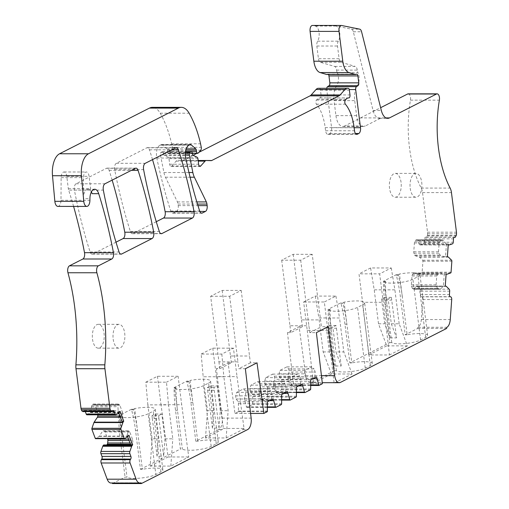 <?xml version="1.0" encoding="UTF-8"?>
<svg xmlns="http://www.w3.org/2000/svg" width="509" height="509" viewBox="0 0 509 509"><rect width="100%" height="100%" fill="white"/><g stroke="black" fill="none" stroke-linecap="round" stroke-linejoin="round"><path stroke-width="0.38" stroke-dasharray="2.54 1.91" d="M158.91 418.449L158.636 415.637L152.019 415.637L155.2 414.021L161.811 414.021L164.948 438.822L163.682 456.21L158.91 418.449L152.299 418.449L152.019 415.637M158.636 415.637L161.811 414.021M152.299 418.449L157.071 456.21L163.682 456.21M155.2 414.021L158.331 438.815L157.071 456.21M164.948 438.822L172.799 438.822L168.511 404.871L147.845 404.871L152.134 438.815L158.331 438.815M147.845 404.871L145.822 382.183L166.488 382.189L168.511 404.871M145.822 382.183L157.434 376.285L178.099 376.285L166.488 382.189M157.434 376.285L161.029 404.719L181.694 404.719L178.099 376.285M152.134 438.815L150.149 466.072L170.82 466.079L188.737 456.967L181.694 404.719M170.82 466.079L172.799 438.822M150.149 466.072L168.072 456.967L161.029 404.719M168.072 456.967L188.737 456.967M408.199 93.847A4.772 2.38 90 0 1 410.451 100.146A84.252 42.024 90 0 0 410.89 156.721A84.252 42.024 90 0 0 421.204 188.069A9.537 4.759 90 0 1 422.527 192.618L427.528 232.199A4.008 1.998 90 0 1 427.566 233.765L427.452 235.368A0.954 0.477 90 0 0 427.382 235.355A0.954 0.477 90 0 0 426.93 236.017A1.909 0.954 90 0 1 426.02 237.34A1.909 0.954 90 0 1 425.887 237.321L425.632 237.245A1.909 0.954 90 0 0 425.492 237.226A1.909 0.954 90 0 0 424.551 238.861L424.309 242.233A1.909 0.954 90 0 1 423.526 243.836L420.409 244.905A1.909 0.954 90 0 1 420.249 244.937A1.909 0.954 90 0 1 420.116 244.918L419.709 244.797A1.909 0.954 90 0 1 419.085 244.053L417.895 240.859A1.909 0.954 90 0 0 417.272 240.108L416.464 239.873A1.909 0.954 90 0 0 416.324 239.854A1.909 0.954 90 0 0 415.758 240.235L414.771 241.711A1.909 0.954 90 0 0 414.396 242.965L413.76 251.783A1.909 0.954 90 0 0 413.938 253.196L414.619 255.041A1.909 0.954 90 0 0 415.249 255.785L419.238 256.95A1.909 0.954 90 0 1 419.524 257.128L422.667 260.239A0.954 0.477 90 0 1 422.928 261.232L422.133 272.175A0.954 0.477 90 0 1 421.738 272.977L418.283 274.166A1.909 0.954 90 0 1 418.124 274.192A1.909 0.954 90 0 1 417.984 274.173L413.995 273.009A1.909 0.954 90 0 0 413.855 272.989A1.909 0.954 90 0 0 413.289 273.371L412.373 274.745A1.909 0.954 90 0 0 411.997 275.999L411.355 284.817A1.909 0.954 90 0 0 411.533 286.23L412.271 288.209A1.909 0.954 90 0 0 412.894 288.953L413.702 289.188A1.909 0.954 90 0 0 413.842 289.207A1.909 0.954 90 0 0 414.409 288.832L416.006 286.446A1.909 0.954 90 0 1 416.572 286.071A1.909 0.954 90 0 1 416.712 286.09L417.113 286.211A1.909 0.954 90 0 1 417.399 286.382L420.23 289.188A1.909 0.954 90 0 1 420.752 291.173L420.504 294.546A1.909 0.954 90 0 0 421.312 296.709L421.783 296.849A2.386 1.19 90 0 1 422.788 299.546L421.331 319.55A9.537 4.759 90 0 1 418.042 327.287A0.954 0.477 90 0 0 417.717 328.432L405.196 334.795L400.309 296.111A95.374 47.579 90 0 0 396.314 275.21A4.772 2.38 90 0 0 396.174 274.739L383.487 281.184A4.772 2.38 90 0 0 383.474 281.738A95.374 47.579 90 0 0 384.925 303.93L389.811 342.614L349.848 362.917L344.962 324.233A95.374 47.579 90 0 0 340.973 303.332A4.772 2.38 90 0 0 340.833 302.861L328.14 309.307A4.772 2.38 90 0 0 328.127 309.86A95.374 47.579 90 0 0 329.577 332.053L334.464 370.737L311.508 382.399A9.537 4.759 90 0 1 310.337 382.692A9.537 4.759 90 0 1 305.75 375.661L299.107 326.714L287.458 332.638L293.438 383.71L289.965 385.478A1.909 0.954 90 0 0 289.844 384.931L287.642 376.819L289.067 372.034L288.673 368.917L286.936 366.843L280.02 370.361L278.983 373.835L279.377 376.959L281.763 379.803L281.757 388.965A0.954 0.477 90 0 1 281.401 389.83L276.05 392.547A0.954 0.477 90 0 1 275.935 392.579A0.954 0.477 90 0 1 275.528 392.134L273.346 384.085L274.771 379.3L274.376 376.183L272.639 374.109L265.723 377.627L264.686 381.101L265.081 384.225L267.467 387.069L267.46 396.231A0.954 0.477 90 0 1 267.098 397.096L261.289 400.049A0.954 0.477 90 0 1 261.174 400.074A0.954 0.477 90 0 1 260.773 399.629L258.591 391.58L260.01 386.802L259.615 383.678L257.878 381.61L250.962 385.128L249.932 388.602L250.326 391.72L252.706 394.57L252.699 403.732A0.954 0.477 90 0 1 252.343 404.591L246.992 407.315A0.954 0.477 90 0 1 246.878 407.34A0.954 0.477 90 0 1 246.477 406.895L244.295 398.846L245.713 394.068L245.319 390.944L243.582 388.876L236.666 392.388L235.635 395.868L236.03 398.986L238.409 401.836L238.403 411.068A1.909 0.954 90 0 0 238.428 411.666L234.948 413.429L228.083 362.809L216.433 368.726L222.217 418.105A9.537 4.759 90 0 1 218.755 429.532L195.793 441.201L197.727 441.201A15.741 3.353 172.8 0 1 210.236 439.948A15.741 3.353 172.8 0 1 218.24 441.844A15.741 3.353 172.8 0 1 216.268 443.823L211.184 446.406A15.741 3.353 172.8 0 1 189.959 450.268A15.741 3.353 172.8 0 1 189.927 450.268A15.741 3.353 172.8 0 1 189.895 450.268A15.741 3.353 172.8 0 1 182.343 449.021L180.409 449.014L175.522 410.337A95.374 47.579 90 0 1 174.072 388.144A4.772 2.38 90 0 1 174.084 387.591L186.771 381.146A4.772 2.38 -90 0 1 186.918 381.616A95.374 47.579 -90 0 1 190.907 402.517L192.841 402.517L190.054 380.458L188.705 381.146L186.771 381.146M244.027 428.438A9.537 4.759 90 0 1 242.723 429.539L226.161 437.956L205.496 437.95L222.058 429.532A9.537 4.759 90 0 0 223.362 428.438L216.37 376.596L237.035 376.596L244.027 428.438L223.362 428.438M112.464 483.544L125.068 477.143L127.002 477.143A15.741 3.353 172.8 0 0 134.554 478.396A15.741 3.353 172.8 0 0 134.586 478.396A15.741 3.353 172.8 0 0 134.618 478.396A15.741 3.353 172.8 0 0 155.843 474.528L148.17 413.785A15.741 3.353 172.8 0 1 132.385 417.386A15.741 3.353 172.8 0 1 119.322 416.4L120.671 415.713L118.737 415.713L131.43 409.268A4.772 2.38 90 0 1 131.57 409.739A95.374 47.579 90 0 1 135.559 430.639L140.452 469.323L142.38 469.323A15.741 3.353 172.8 0 1 154.895 468.076A15.741 3.353 172.8 0 1 162.899 469.966A15.741 3.353 172.8 0 1 160.927 471.945L155.843 474.528M140.452 469.323L180.409 449.014M216.268 443.823L208.595 383.08L203.511 385.663A15.741 3.353 172.8 0 1 187.726 389.264A15.741 3.353 172.8 0 1 174.67 388.278L182.343 449.021M175.522 410.337L177.456 410.337A95.374 47.579 -90 0 1 176.006 388.144A4.772 2.38 -90 0 1 176.019 387.591L174.67 388.278M208.595 383.08A15.741 3.353 -7.2 0 0 210.567 381.101A15.741 3.353 -7.2 0 0 190.054 380.458M176.019 387.591L174.084 387.591M188.705 381.146A4.772 2.38 -90 0 1 188.852 381.616A95.374 47.579 -90 0 1 192.841 402.517L197.727 441.201M195.793 441.201L190.907 402.517M118.737 415.713A4.772 2.38 90 0 0 118.724 416.267A95.374 47.579 90 0 0 120.181 438.459L125.068 477.143M112.292 483.022A0.954 0.477 90 0 0 111.999 482.825A0.954 0.477 90 0 0 111.91 482.844L140.84 482.85M110.987 483.022A9.537 4.759 90 0 0 111.91 482.844M104.001 444.993L105.967 445.566A1.909 0.954 90 0 0 106.107 445.585A1.909 0.954 90 0 0 106.674 445.21L106.833 444.974M124.692 438.631L95.762 438.624L99.077 436.372A1.909 0.954 90 0 0 99.344 436.092L102.576 431.257A1.909 0.954 90 0 1 103.149 430.875A1.909 0.954 90 0 1 103.282 430.894L104.415 431.225A1.909 0.954 90 0 1 105.045 431.976L107.539 438.675M97.849 414.81L97.925 413.772A1.909 0.954 90 0 0 97.747 412.36L122.491 412.366L119.838 405.221L118.527 404.121L117.859 405.457L118.19 411.297L120.048 411.297M86.963 414.803A1.909 0.954 90 0 0 87.268 414.701L90.265 412.672A1.909 0.954 90 0 0 90.526 412.392L90.85 411.908A1.909 0.954 90 0 0 91.226 410.648L91.512 406.71A1.909 0.954 90 0 1 91.887 405.457L92.543 404.477A1.909 0.954 90 0 1 93.109 404.095A1.909 0.954 90 0 1 93.249 404.114L94.464 404.47A1.909 0.954 90 0 1 95.088 405.215L97.747 412.36M83.082 411.609A1.909 0.954 90 0 0 83.648 411.227L83.858 410.916A1.909 0.954 90 0 1 84.424 410.54A1.909 0.954 90 0 1 85.188 411.31L85.296 411.609M82.375 411.005A0.954 0.477 90 0 0 82.095 410.814A0.954 0.477 90 0 0 81.809 411.005M73.589 206.399A333.815 166.519 90 0 0 69.778 193.681A333.815 166.519 90 0 0 68.639 190.124L90.958 190.124A4.772 2.38 90 0 1 90.647 188.699L89.081 176.299A5.72 2.857 90 0 0 86.314 171.985A5.72 2.857 90 0 0 83.457 177.628L83.317 198.65L89.928 198.65M57.892 206.399A6.197 3.092 90 0 0 60.985 200.285L61.137 177.622A5.72 2.857 90 0 1 63.994 171.978A5.72 2.857 90 0 1 66.762 176.299L68.327 188.699A4.772 2.38 90 0 0 68.639 190.124M193.102 155.277L182.839 160.494A4.772 2.38 90 0 1 182.247 160.64A4.772 2.38 90 0 1 182.216 160.64L177.329 160.507A4.772 2.38 90 0 0 177.297 160.507A4.772 2.38 90 0 0 176.139 161.111L171.762 166.023A2.863 1.425 90 0 1 171.062 166.386A2.863 1.425 90 0 1 169.682 164.229L168.982 158.681A1.909 0.954 90 0 0 168.282 157.294L164.305 155.36A2.386 1.19 90 0 1 163.434 153.629L163.376 153.164A1.909 0.954 90 0 0 162.454 151.727A1.909 0.954 90 0 0 162.218 151.784L161.073 152.369A1.909 0.954 90 0 0 160.418 154.927L163.923 172.532A14.309 7.139 90 0 0 165.438 177.215L177.425 201.914A4.772 2.38 90 0 1 178.029 204.064L178.226 205.636A4.772 2.38 90 0 1 176.502 211.432L173.321 213.048A4.772 2.38 90 0 1 172.736 213.195A4.772 2.38 90 0 1 170.744 211.019A333.815 166.519 90 0 1 156.81 158.044A9.537 4.759 90 0 1 160.03 145.122L160.882 144.69A4.772 2.38 90 0 1 161.468 144.543A4.772 2.38 90 0 1 162.428 144.95L166.857 148.863A1.909 0.954 90 0 1 167.397 150.136L167.569 151.523A2.386 1.19 90 0 0 168.721 153.324A2.386 1.19 90 0 0 169.306 153.018L171.813 150.206A2.386 1.19 90 0 0 172.347 147.324L171.628 143.792A90.608 45.199 90 0 0 160.201 113.195A23.847 11.892 90 0 0 152.401 107.348M196.938 153.33L198.815 152.376M318.424 88.292L348.239 88.318M326.759 88.292A2.386 1.19 90 0 0 326.753 89.527L331.575 127.708A4.772 2.38 90 0 1 329.851 133.504L328.47 134.211A4.772 2.38 90 0 1 327.885 134.357A4.772 2.38 90 0 1 325.582 130.756L325.181 127.619A38.15 19.03 90 0 0 316.445 104.18A2.386 1.19 90 0 1 316.452 100.076L317.171 99.223A9.537 4.759 90 0 1 319.595 97.893A9.537 4.759 90 0 1 319.843 97.906A2.386 1.19 90 0 0 319.9 97.913A2.386 1.19 90 0 0 321.058 94.941L320.447 90.112A2.386 1.19 90 0 0 319.308 88.312M328.439 74.479A2.386 1.19 90 0 0 327.809 74.11A2.386 1.19 90 0 0 327.516 74.187L356.446 74.193M326.956 74.46A2.386 1.19 90 0 0 327.077 74.409L327.516 74.187M341.558 25.482L312.628 25.475L315.338 26.023A8.583 4.282 90 0 1 318.997 32.073A8.583 4.282 90 0 1 317.629 41.178A4.772 2.38 90 0 0 316.84 46.02L318.443 58.726A4.772 2.38 90 0 0 320.403 62.27L334.585 66.412A4.772 2.38 90 0 1 336.57 70.108A4.772 2.38 90 0 0 337.219 72.475L357.884 72.482A8.583 4.282 90 0 1 357.413 85.48A14.424 7.196 90 0 0 354.709 100.629L356.605 115.658A14.309 7.139 90 0 0 363.521 126.448A14.309 7.139 90 0 0 365.277 126.009L381.203 117.916L385.962 117.916M356.605 115.658L335.94 115.651L334.044 100.629A14.424 7.196 90 0 1 336.748 85.48A8.583 4.282 90 0 0 337.219 72.475M335.94 115.651A14.309 7.139 90 0 0 342.856 126.442A14.309 7.139 90 0 0 344.612 126.003L365.277 126.009M317.629 41.178L338.294 41.178A8.583 4.282 90 0 0 339.662 32.073A8.583 4.282 90 0 0 336.004 26.029L351.42 29.153A4.772 2.38 90 0 1 353.31 31.755L373.078 110.485A14.309 7.139 90 0 0 379.447 118.355A14.309 7.139 90 0 0 381.203 117.916L360.537 117.916L344.612 126.003M360.537 117.916L380.643 107.698M401.06 182.375A11.923 5.949 90 0 0 395.296 173.384A11.923 5.949 90 0 0 389.531 188.235A11.923 5.949 90 0 0 395.296 197.231A11.923 5.949 90 0 0 401.06 182.375M92.517 339.159A11.923 5.949 90 0 0 98.282 348.156A11.923 5.949 90 0 0 104.046 333.306A11.923 5.949 90 0 0 98.282 324.309A11.923 5.949 90 0 0 92.517 339.159M152.515 159.616A333.815 166.519 90 0 0 149.468 149.805A4.772 2.38 90 0 0 147.47 147.623A4.772 2.38 90 0 0 146.885 147.769L175.821 147.775M156.269 221.708L132.976 233.548A4.772 2.38 90 0 1 132.391 233.695A4.772 2.38 90 0 1 130.393 231.519A333.815 166.519 90 0 1 114.678 169.637A4.772 2.38 90 0 1 116.313 163.306L146.885 147.769M112.152 180.129A333.815 166.519 90 0 0 109.111 170.311A4.772 2.38 90 0 0 107.113 168.129A4.772 2.38 90 0 0 106.527 168.275L135.458 168.282M116.001 242.176L92.702 254.01A4.772 2.38 90 0 1 92.116 254.156A4.772 2.38 90 0 1 90.125 251.987A333.815 166.519 90 0 1 74.403 190.105A4.772 2.38 90 0 1 76.038 183.768L106.527 168.275M330.074 309.307A4.772 2.38 90 0 0 330.061 309.86A95.374 47.579 90 0 0 331.512 332.053L328.725 309.994L330.074 309.307L328.14 309.307M328.725 309.994A15.741 3.353 -7.2 0 0 341.787 310.98A15.741 3.353 -7.2 0 0 357.566 307.379L362.65 304.796A15.741 3.353 -7.2 0 0 364.629 302.823A15.741 3.353 -7.2 0 0 344.109 302.174L342.761 302.861L340.833 302.861M349.848 362.917L351.783 362.917L346.896 324.233A95.374 47.579 90 0 0 342.907 303.332A4.772 2.38 90 0 0 342.761 302.861M344.962 324.233L346.896 324.233L344.109 302.174M334.464 370.737L336.398 370.737A15.741 3.353 -7.2 0 0 343.982 371.99A15.741 3.353 -7.2 0 0 365.246 368.122L370.323 365.538A15.741 3.353 -7.2 0 0 372.302 363.566A15.741 3.353 -7.2 0 0 364.323 361.67A15.741 3.353 -7.2 0 0 364.291 361.67A15.741 3.353 -7.2 0 0 364.266 361.67A15.741 3.353 -7.2 0 0 351.783 362.917M336.398 370.737L331.512 332.053L329.577 332.053M221.835 354.067L223.852 376.749L203.186 376.749L201.17 354.06L221.835 354.067L233.446 348.162L237.035 376.596M201.17 354.06L212.781 348.162L233.446 348.162M128.542 439.121L132.448 439.121L132.983 442.976L132.257 445.572L132.652 445.21L106.674 445.21M130.724 444.993L132.257 445.572L105.967 445.566M127.619 436.639L127.059 435.138L128.917 435.138M103.282 430.894L128.535 430.9L127.059 435.138M132.448 439.121L129.789 431.976L128.535 430.9L128.147 431.257L102.576 431.257M122.491 412.366L122.955 417.31L121.867 421.185M118.801 412.945L118.19 411.297M93.249 404.114L118.527 404.121L118.133 404.477L92.543 404.477M91.378 191.918A9.537 4.759 90 0 0 88.076 189.24A9.537 4.759 90 0 0 83.317 198.65M92.097 193.681A333.815 166.519 90 0 0 90.958 190.124M336.57 70.108L357.235 70.115A4.772 2.38 90 0 0 357.884 72.482M357.235 70.115A4.772 2.38 90 0 0 355.25 66.418L334.585 66.412M338.294 41.178A4.772 2.38 90 0 0 337.505 46.026L339.109 58.726A4.772 2.38 90 0 0 341.075 62.276L355.25 66.418M414.396 242.965L439.146 242.965L438.504 251.783L438.815 253.202L440.813 255.792L445.521 256.721L446.406 244.517L448.264 244.517M439.146 242.965L439.649 241.711L441.857 239.86M419.085 244.053L446.03 244.053L444.185 240.859L442.06 239.879L416.464 239.873M446.03 244.053L446.406 244.517M414.409 288.832L440.699 288.838L443.377 286.153L444.268 273.95L446.126 273.95M440.699 288.838L439.878 289.214L413.842 289.207M411.997 275.999L436.741 275.999L436.105 284.817L436.41 286.236L437.549 288.209L439.681 289.195L413.702 289.188M436.741 275.999L438.542 273.371L439.56 273.015L444.268 273.95M413.855 272.989L439.56 273.015L413.995 273.009M410.197 188.241A11.923 5.949 90 0 0 415.961 197.231A11.923 5.949 90 0 0 421.726 182.381A11.923 5.949 90 0 0 415.961 173.391A11.923 5.949 90 0 0 410.197 188.241M113.183 339.166A11.923 5.949 90 0 0 118.947 348.156A11.923 5.949 90 0 0 124.711 333.306A11.923 5.949 90 0 0 118.947 324.316A11.923 5.949 90 0 0 113.183 339.166M134.707 408.581L133.364 409.268A4.772 2.38 -90 0 1 133.504 409.739A95.374 47.579 -90 0 1 137.494 430.639L134.707 408.581A15.741 3.353 172.8 0 1 155.226 409.23A15.741 3.353 172.8 0 1 153.254 411.202L148.17 413.785M120.671 415.713A4.772 2.38 -90 0 0 120.658 416.267A95.374 47.579 -90 0 0 122.109 438.459L119.322 416.4M210.65 296.276L229.667 296.276L241.196 290.416L222.185 290.416L210.65 296.276L218.94 361.861L237.951 361.861L238.753 368.732L245.37 368.732M218.94 361.861L219.742 368.726L216.433 368.726M213.977 387.514L207.367 387.514L207.64 390.327L214.257 390.327L213.977 387.514L217.158 385.898L220.289 410.699L219.023 428.088L212.412 428.088L213.678 410.693L207.475 410.693L203.186 376.749M207.367 387.514L210.541 385.898L217.158 385.898M241.196 290.416L250.403 362.809L257.013 362.815M222.185 290.416L230.469 356.001L249.48 356.001M312.221 254.328L293.209 254.322L281.674 260.182L300.692 260.188L312.221 254.328L321.427 326.721L328.044 326.721M120.181 438.459L122.109 438.459L127.002 477.143M135.559 430.639L137.494 430.639L142.38 469.323M226.161 437.956L228.14 410.699L223.852 376.749M212.781 348.162L216.37 376.596M205.496 437.95L207.475 410.693M220.289 410.699L228.14 410.699M229.667 296.276L237.951 361.861M207.64 390.327L212.412 428.088M210.541 385.898L213.678 410.693M293.209 254.322L301.493 319.906L320.505 319.913M301.493 319.906L302.416 326.714L299.107 326.714M389.951 337.874L384.753 297.377L381.578 298.993L384.709 323.788L389.951 337.874L396.562 337.874L391.37 297.377L388.189 298.993L391.319 323.788L396.562 337.874M385.179 300.113L391.79 300.113M391.275 267.963L394.889 289.837L374.217 289.837L370.609 267.957L391.275 267.963L379.663 273.861L383.258 302.295L362.593 302.295L358.998 273.861L379.663 273.861M391.319 323.788L399.177 323.788L407.385 345.865L386.719 345.859L378.511 323.788L374.217 289.837M378.511 323.788L384.709 323.788M381.578 298.993L388.189 298.993M399.177 323.788L394.889 289.837M370.609 267.957L358.998 273.861M445.521 256.721L447.379 256.721M443.377 286.153L445.241 286.153M300.692 260.188L309.777 332.638L316.394 332.638M309.777 332.638L321.427 326.721M278.983 373.835L304.395 373.841L305.54 376.959L308.836 379.809L314.715 376.819L316.579 376.819M281.763 379.803L310.694 379.809M264.686 381.101L290.098 381.107L291.243 384.225L294.539 387.075L300.418 384.085L302.282 384.085M267.467 387.069L296.397 387.075M249.932 388.602L275.344 388.609L276.482 391.726L279.778 394.577L285.664 391.586L287.521 391.586M252.706 394.57L281.642 394.577M235.635 395.868L261.041 395.868L262.186 398.992L265.482 401.836L271.361 398.852L273.225 398.852M238.409 401.836L267.346 401.836M250.403 362.809L238.753 368.732M391.37 297.377L384.753 297.377M287.458 332.638L290.766 332.638L302.416 326.714M293.438 383.71L322.375 383.716M289.965 385.478L310.802 385.478M287.878 378.664L312.94 378.671M287.642 376.819L314.715 376.819L315.224 372.041L289.067 372.034M288.673 368.917L314.085 368.923L315.224 372.041M286.936 366.843L311.686 366.849L314.085 368.923M280.02 370.361L304.764 370.367L311.686 366.849M304.395 373.841L304.764 370.367M279.377 376.959L305.54 376.959M281.999 381.655L310.929 381.661M273.581 385.93L298.643 385.937M273.346 384.085L300.418 384.085L300.927 379.307L274.771 379.3M274.376 376.183L299.782 376.183L300.927 379.307M272.639 374.109L297.383 374.115L299.782 376.183M265.723 377.627L290.467 377.627L297.383 374.115M290.098 381.107L290.467 377.627M265.081 384.225L291.243 384.225M267.702 388.921L296.632 388.921M258.82 393.432L283.882 393.432M258.591 391.58L285.664 391.586L286.166 386.808L260.01 386.802M259.615 383.678L285.027 383.684L286.166 386.808M257.878 381.61L282.629 381.616L285.027 383.684M250.962 385.128L275.713 385.128L282.629 381.616M275.344 388.609L275.713 385.128M250.326 391.72L276.482 391.726M252.941 396.416L281.871 396.422M244.524 400.698L269.585 400.698M244.295 398.846L271.361 398.852L271.87 394.068L245.713 394.068M245.319 390.944L270.731 390.95L271.87 394.068M243.582 388.876L268.332 388.882L270.731 390.95M236.666 392.388L261.41 392.394L268.332 388.882M261.041 395.868L261.41 392.394M236.03 398.986L262.186 398.992M238.645 403.682L267.575 403.688M238.428 411.666L267.359 411.666M234.948 413.429L250.6 413.435M228.083 362.809L231.391 362.809L219.742 368.726M214.257 390.327L219.023 428.088M133.364 409.268L131.43 409.268M171.628 143.792L200.565 143.799M172.347 147.324L201.284 147.324M427.452 235.368L456.249 235.374M398.248 275.21A4.772 2.38 90 0 0 398.108 274.739L399.457 274.052L402.244 296.111A95.374 47.579 90 0 0 398.248 275.21L396.314 275.21M396.174 274.739L398.108 274.739M385.415 281.184A4.772 2.38 90 0 0 385.408 281.738A95.374 47.579 90 0 0 386.859 303.93L384.072 281.871L385.415 281.184L383.487 281.184M281.674 260.182L289.965 325.766L308.976 325.773M384.072 281.871A15.741 3.353 -7.2 0 0 397.128 282.858A15.741 3.353 -7.2 0 0 412.914 279.256L417.997 276.673A15.741 3.353 -7.2 0 0 419.97 274.701A15.741 3.353 -7.2 0 0 399.457 274.052M289.965 325.766L290.766 332.638M230.469 356.001L231.391 362.809M389.811 342.614L391.745 342.614A15.741 3.353 -7.2 0 0 399.33 343.861A15.741 3.353 -7.2 0 0 420.587 339.999L425.67 337.416A15.741 3.353 -7.2 0 0 427.643 335.437A15.741 3.353 -7.2 0 0 419.671 333.548A15.741 3.353 -7.2 0 0 419.639 333.548A15.741 3.353 -7.2 0 0 419.607 333.548A15.741 3.353 -7.2 0 0 407.13 334.795L402.244 296.111L400.309 296.111M386.719 345.859L368.796 354.97L389.461 354.97L383.258 302.295M368.796 354.97L362.593 302.295M407.385 345.865L389.461 354.97M417.717 328.432L446.654 328.432M391.745 342.614L386.859 303.93L384.925 303.93M405.196 334.795L407.13 334.795M303.657 301.983L324.322 301.983L327.911 330.417L307.245 330.417L303.657 301.983L315.268 296.085L335.934 296.085L324.322 301.983M307.245 330.417L313.404 382.685L322.254 382.685M334.069 382.685L327.911 330.417M313.404 382.685A9.537 4.759 90 0 0 313.646 382.692A9.537 4.759 90 0 0 314.81 382.399L331.378 373.988L352.043 373.988L335.482 382.405L340.438 382.405M334.311 382.698A9.537 4.759 90 0 0 335.482 382.405M335.934 296.085L339.541 317.966L318.876 317.96L315.268 296.085M352.043 373.988L343.829 351.91L339.541 317.966M331.378 373.988L323.164 351.91L318.876 317.96M323.164 351.91L329.361 351.91L334.604 365.996L341.215 365.996L335.978 351.91L343.829 351.91M334.604 365.996L329.412 325.499L326.231 327.115L329.361 351.91M326.231 327.115L332.848 327.115L335.978 351.91M329.832 328.235L336.449 328.235L336.023 325.499L332.848 327.115M336.449 328.235L341.215 365.996M336.023 325.499L329.412 325.499M218.755 429.532L222.058 429.532M242.723 429.539L247.686 429.539M211.184 446.406L203.511 385.663M188.852 381.616L186.918 381.616M328.127 309.86L330.061 309.86M340.973 303.332L342.907 303.332M370.323 365.538L362.65 304.796M365.246 368.122L357.566 307.379M160.927 471.945L153.254 411.202M351.42 29.153L359.685 29.153M353.31 31.755L361.581 31.755M373.078 110.485L381.343 110.485M289.844 384.931L310.821 384.931M281.757 388.965L310.687 388.971M281.401 389.83L310.331 389.837M276.05 392.547L296.512 392.554L275.935 392.579M275.528 392.134L296.524 392.134M267.46 396.231L296.391 396.237M267.098 397.096L296.034 397.096M261.289 400.049L281.757 400.049M260.773 399.629L281.77 399.635M252.699 403.732L281.63 403.739M252.343 404.591L281.273 404.598M246.992 407.315L267.454 407.315M246.477 406.895L267.473 406.901M238.403 411.068L267.333 411.075M176.006 388.144L174.072 388.144M133.504 409.739L131.57 409.739M120.658 416.267L118.724 416.267M130.444 444.23L132.925 444.23M129.973 442.976L132.983 442.976M129.07 440.533L132.754 440.533M105.045 431.976L129.789 431.976M104.415 431.225L129.292 431.231M99.344 436.092L128.274 436.098M99.077 436.372L128.013 436.372M120.423 417.31L122.955 417.31M119.959 416.05L123.013 416.05M97.925 413.772L117.573 413.779M119.112 413.779L122.803 413.779M95.088 405.215L119.838 405.221M94.464 404.47L119.341 404.477M91.887 405.457L117.859 405.457M91.512 406.71L117.802 406.71M91.226 410.648L118.171 410.655M90.85 411.908L119.787 411.908M90.526 412.392L119.462 412.398M90.265 412.672L119.195 412.678M87.268 414.701L116.205 414.708M85.188 411.31L112.521 411.31M83.858 410.916L112.788 410.922M83.648 411.227L112.578 411.234M68.327 188.699L90.647 188.699M66.762 176.299L89.081 176.299M61.137 177.622L83.457 177.628M60.985 200.285L89.915 200.285M160.201 113.195L189.138 113.202M171.813 150.206L200.743 150.212M169.306 153.018L198.236 153.024M167.569 151.523L185.588 151.529M167.397 150.136L185.868 150.142M166.857 148.863L186.249 148.863M162.428 144.95L189.31 144.95M160.882 144.69L189.812 144.696M160.03 145.122L188.96 145.129M156.81 158.044L185.74 158.051M170.744 211.019L199.674 211.025M173.321 213.048L201.087 213.048M176.502 211.432L199.821 211.432M178.226 205.636L197.969 205.636M178.029 204.064L197.486 204.071M177.425 201.914L196.83 201.914M165.438 177.215L190.086 177.215M163.923 172.532L188.96 172.538M160.418 154.927L185.378 154.927M161.073 152.369L185.48 152.369M162.218 151.784L185.55 151.79M163.376 153.164L192.307 153.171M163.434 153.629L192.364 153.629M164.305 155.36L193.235 155.366M168.282 157.294L197.212 157.3M168.982 158.681L197.912 158.687M169.682 164.229L198.612 164.229M171.762 166.023L199.299 166.023M176.139 161.111L198.217 161.118M182.216 160.64L211.152 160.647M182.839 160.494L198.141 160.494M320.447 90.112L349.378 90.118M321.058 94.941L349.988 94.948M319.843 97.906L348.277 97.913M317.171 99.223L346.101 99.23M316.452 100.076L345.382 100.082M316.445 104.18L345.382 104.186M325.181 127.619L354.118 127.625M325.582 130.756L354.512 130.762M328.47 134.211L356.23 134.211M329.851 133.504L355.46 133.511M331.575 127.708L354.124 127.714M326.753 89.527L349.263 89.533M327.077 74.409L356.007 74.416M336.004 26.029L315.338 26.023M316.84 46.02L337.505 46.026M339.109 58.726L318.443 58.726M320.403 62.27L341.075 62.276M336.748 85.48L357.413 85.48M334.044 100.629L354.709 100.629M410.451 100.146L439.382 100.152M421.204 188.069L450.134 188.076M422.527 192.618L451.458 192.625M427.528 232.199L456.458 232.206M427.566 233.765L456.497 233.771M426.93 236.017L455.86 236.023M425.887 237.321L454.13 237.328M425.632 237.245L454.289 237.251M424.551 238.861L453.487 238.867M424.309 242.233L453.239 242.239M423.526 243.836L452.456 243.843M420.409 244.905L449.345 244.912M420.116 244.918L448.238 244.918L420.249 244.937M419.709 244.797L448.244 244.804M417.895 240.859L444.185 240.859M417.272 240.108L443.25 240.114M415.758 240.235L441.036 240.235M414.771 241.711L439.649 241.711M413.76 251.783L438.504 251.783M413.938 253.196L438.815 253.202M414.619 255.041L439.878 255.041M415.249 255.785L440.813 255.792M419.238 256.95L448.168 256.956M419.524 257.128L448.454 257.128M422.667 260.239L451.598 260.239M422.928 261.232L451.858 261.232M422.133 272.175L451.063 272.181M421.738 272.977L450.675 272.983M418.283 274.166L447.22 274.173M417.984 274.173L446.113 274.179L418.124 274.192M413.289 273.371L438.542 273.371M412.373 274.745L437.244 274.745M411.355 284.817L436.105 284.817M411.533 286.23L436.41 286.236M412.271 288.209L437.549 288.209M412.894 288.953L438.491 288.959M416.006 286.446L442.945 286.452M416.712 286.09L445.241 286.096L416.572 286.071M417.113 286.211L446.043 286.211M417.399 286.382L446.329 286.389M420.23 289.188L449.161 289.195M420.752 291.173L449.682 291.18M420.504 294.546L449.434 294.552M421.312 296.709L450.242 296.715M421.783 296.849L450.713 296.849M422.788 299.546L451.718 299.553M421.331 319.55L450.261 319.557M418.042 327.287L446.972 327.287M383.474 281.738L385.408 281.738M149.468 149.805L171.819 149.805M116.313 163.306L145.243 163.313M114.678 169.637L143.608 169.643M130.393 231.519L159.33 231.525M132.976 233.548L160.736 233.555M109.111 170.311L131.456 170.318M76.038 183.768L104.975 183.774M74.403 190.105L103.333 190.105M90.125 251.987L119.055 251.987M92.702 254.01L120.468 254.016M222.217 418.105L251.147 418.112M305.75 375.661L321.433 375.661M420.587 339.999L412.914 279.256M425.67 337.416L417.997 276.673M311.508 382.399L314.81 382.399M210.567 381.101L218.24 441.844M372.302 363.566L364.629 302.823M155.226 409.23L162.899 469.966M379.447 118.355L387.712 118.355M88.076 189.24L94.687 189.24M261.174 400.074L281.751 400.08M246.878 407.34L267.454 407.346M106.107 445.585L132.334 445.591M103.149 430.875L128.459 430.881M93.109 404.095L118.451 404.101M84.424 410.54L113.354 410.547M82.095 410.814L111.026 410.82M63.994 171.978L86.314 171.985M168.721 153.324L192.326 153.33M161.468 144.543L190.398 144.55M172.736 213.195L201.672 213.195M162.454 151.727L185.556 151.727M171.062 166.386L199.999 166.392M182.247 160.64L211.184 160.647M319.9 97.913L348.245 97.919M319.595 97.893L348.525 97.9M327.885 134.357L356.815 134.357M327.809 74.11L356.739 74.117M342.856 126.442L363.521 126.448M427.382 235.355L456.312 235.362M426.02 237.34L454.104 237.347M425.492 237.226L454.429 237.232M416.324 239.854L441.863 239.86M395.296 173.384L415.961 173.391M395.296 197.231L415.961 197.231M98.282 348.156L118.947 348.156M98.282 324.309L118.947 324.316M147.47 147.623L176.4 147.629M132.391 233.695L161.321 233.701M107.113 168.129L136.043 168.135M92.116 254.156L121.053 254.163M111.999 482.825L140.929 482.831M427.643 335.437L419.97 274.701M310.337 382.692L313.646 382.692"/><path stroke-width="0.76" d="M112.292 483.022A0.954 0.477 90 0 1 112.464 483.544L141.394 483.55L247.686 429.539A9.537 4.759 90 0 0 251.147 418.112L245.37 368.732L257.013 362.815L263.885 413.435L267.359 411.666A1.909 0.954 90 0 1 267.333 411.075L267.346 401.836L273.225 398.852L275.407 406.901A0.954 0.477 90 0 0 275.808 407.346A0.954 0.477 90 0 0 275.923 407.315L281.273 404.598A0.954 0.477 90 0 0 281.63 403.739L281.642 394.577L287.521 391.586L289.704 399.635A0.954 0.477 90 0 0 290.105 400.08A0.954 0.477 90 0 0 290.225 400.055L296.034 397.096A0.954 0.477 90 0 0 296.391 396.237L296.397 387.075L302.282 384.085L304.465 392.134A0.954 0.477 90 0 0 304.866 392.579A0.954 0.477 90 0 0 304.98 392.554L310.331 389.837A0.954 0.477 90 0 0 310.687 388.971L310.694 379.809L316.579 376.819L318.78 384.931A1.909 0.954 90 0 1 318.895 385.485L322.375 383.716L316.394 332.638L328.044 326.721L334.68 375.667A9.537 4.759 90 0 0 339.268 382.698A9.537 4.759 90 0 0 340.438 382.405L446.654 328.432A0.954 0.477 90 0 1 446.972 327.287A9.537 4.759 90 0 0 450.261 319.557L451.718 299.553A2.386 1.19 90 0 0 450.713 296.849L450.242 296.715A1.909 0.954 90 0 1 449.434 294.552L449.682 291.18A1.909 0.954 90 0 0 449.161 289.195L446.329 286.389A1.909 0.954 90 0 0 446.043 286.211L445.642 286.096A1.909 0.954 90 0 0 445.509 286.077A1.909 0.954 90 0 0 445.241 286.153L446.126 273.95L446.921 274.179A1.909 0.954 90 0 0 447.055 274.198A1.909 0.954 90 0 0 447.22 274.173L450.675 272.983A0.954 0.477 90 0 0 451.063 272.181L451.858 261.232A0.954 0.477 90 0 0 451.598 260.239L448.454 257.128A1.909 0.954 90 0 0 448.168 256.956L447.379 256.721L448.264 244.517A1.909 0.954 90 0 0 448.645 244.804L449.046 244.918A1.909 0.954 90 0 0 449.18 244.937A1.909 0.954 90 0 0 449.345 244.912L452.456 243.843A1.909 0.954 90 0 0 453.239 242.239L453.487 238.867A1.909 0.954 90 0 1 454.429 237.232A1.909 0.954 90 0 1 454.562 237.251L454.817 237.328A1.909 0.954 90 0 0 454.957 237.347A1.909 0.954 90 0 0 455.86 236.023A0.954 0.477 90 0 1 456.312 235.362A0.954 0.477 90 0 1 456.382 235.374L456.497 233.771A4.008 1.998 90 0 0 456.458 232.206L451.458 192.625A9.537 4.759 90 0 0 450.134 188.076A84.252 42.024 90 0 1 439.821 156.727A84.252 42.024 90 0 1 439.382 100.152A4.772 2.38 90 0 0 437.129 93.853A4.772 2.38 90 0 0 436.544 94L389.468 117.916A14.309 7.139 90 0 1 387.712 118.355A14.309 7.139 90 0 1 381.343 110.485L361.581 31.755A4.772 2.38 90 0 0 359.685 29.153L341.558 25.482A4.772 2.38 90 0 0 341.323 25.456A4.772 2.38 90 0 0 339.013 31.393L342.78 61.22A15.257 7.61 90 0 0 349.066 72.571L355.543 74.46A2.386 1.19 90 0 0 355.715 74.486A2.386 1.19 90 0 0 356.007 74.416L356.446 74.193A2.386 1.19 90 0 1 356.739 74.117A2.386 1.19 90 0 1 357.891 75.917L358.769 82.852A2.386 1.19 90 0 1 357.98 85.703L356.472 86.676A2.386 1.19 90 0 0 355.683 89.533L360.506 127.714A4.772 2.38 90 0 1 358.788 133.511L357.401 134.211A4.772 2.38 90 0 1 356.815 134.357A4.772 2.38 90 0 1 354.512 130.762L354.118 127.625A38.15 19.03 90 0 0 345.382 104.186A2.386 1.19 90 0 1 345.382 100.082L346.101 99.23A9.537 4.759 90 0 1 348.525 97.9A9.537 4.759 90 0 1 348.773 97.913A2.386 1.19 90 0 0 348.837 97.919A2.386 1.19 90 0 0 349.988 94.948L349.378 90.118A2.386 1.19 90 0 0 348.239 88.318L347.354 88.292A9.537 4.759 90 0 0 347.291 88.292A9.537 4.759 90 0 0 344.968 89.508L340.127 94.941A9.537 4.759 90 0 1 338.975 95.857L211.769 160.5A4.772 2.38 90 0 1 211.184 160.647A4.772 2.38 90 0 1 211.152 160.647L206.266 160.513A4.772 2.38 90 0 0 206.228 160.513A4.772 2.38 90 0 0 205.07 161.118L200.692 166.023A2.863 1.425 90 0 1 199.999 166.392A2.863 1.425 90 0 1 198.612 164.229L197.912 158.687A1.909 0.954 90 0 0 197.212 157.3L193.235 155.366A2.386 1.19 90 0 1 192.364 153.629L192.307 153.171A1.909 0.954 90 0 0 191.384 151.733A1.909 0.954 90 0 0 191.149 151.79L190.003 152.376A1.909 0.954 90 0 0 189.354 154.927L192.854 172.538A14.309 7.139 90 0 0 194.368 177.215L206.355 201.914A4.772 2.38 90 0 1 206.959 204.071L207.157 205.642A4.772 2.38 90 0 1 205.432 211.432L202.251 213.048A4.772 2.38 90 0 1 201.672 213.195A4.772 2.38 90 0 1 199.674 211.025A333.815 166.519 90 0 1 185.74 158.051A9.537 4.759 90 0 1 188.96 145.129L189.812 144.696A4.772 2.38 90 0 1 190.398 144.55A4.772 2.38 90 0 1 191.359 144.957L195.787 148.863A1.909 0.954 90 0 1 196.328 150.142L196.499 151.529A2.386 1.19 90 0 0 197.657 153.33A2.386 1.19 90 0 0 198.236 153.024L200.743 150.212A2.386 1.19 90 0 0 201.284 147.324L200.565 143.799A90.608 45.199 90 0 0 189.138 113.202A23.847 11.892 90 0 0 181.338 107.354A23.847 11.892 90 0 0 178.373 108.105L88.49 153.775A19.075 9.518 90 0 0 81.434 175.745L83.781 201.329A6.197 3.092 90 0 0 86.823 206.406A6.197 3.092 90 0 0 89.915 200.285L89.928 198.65A9.537 4.759 90 0 1 94.687 189.24A9.537 4.759 90 0 1 98.708 193.687A333.815 166.519 90 0 1 113.45 252.68A4.772 2.38 90 0 1 111.808 259.011L98.377 265.832A4.772 2.38 90 0 0 96.882 272.76A143.067 71.362 90 0 1 105.357 326.683A143.067 71.362 90 0 1 104.841 364.845A9.537 4.759 90 0 0 104.924 368.713L109.925 408.301A4.008 1.998 90 0 0 110.262 409.713L110.739 411.011L81.809 411.005L81.325 409.707L110.262 409.713M130.724 444.993L104.001 444.993A1.909 0.954 90 0 0 103.868 444.974A1.909 0.954 90 0 0 103.295 445.35L102.971 445.839A1.909 0.954 90 0 0 102.761 446.266L100.935 451.438A1.909 0.954 90 0 0 100.947 453.678L101.965 456.408A1.909 0.954 90 0 1 101.775 459.08L101.393 459.652A2.386 1.19 90 0 0 101.151 462.986L107.176 479.192A9.537 4.759 90 0 0 110.987 483.022L139.918 483.028A9.537 4.759 90 0 0 140.84 482.85A0.954 0.477 90 0 1 140.929 482.831A0.954 0.477 90 0 1 141.394 483.55M106.833 444.974L107.329 444.23A1.909 0.954 90 0 0 107.704 442.97L107.883 440.533A1.909 0.954 90 0 0 107.698 439.114L128.542 439.121M107.539 438.675L107.698 439.114M97.849 414.81L97.76 416.05A1.909 0.954 90 0 1 97.384 417.304L94.152 422.139A1.909 0.954 90 0 0 93.942 422.565L91.919 428.304A0.954 0.477 90 0 0 91.925 429.424L95.228 438.294A0.954 0.477 90 0 0 95.609 438.675A0.954 0.477 90 0 0 95.762 438.624M85.296 411.609L86.206 414.04A1.909 0.954 90 0 0 86.963 414.803L115.899 414.81A1.909 0.954 90 0 0 116.205 414.708L119.195 412.678A1.909 0.954 90 0 0 119.462 412.398L119.787 411.908A1.909 0.954 90 0 0 120.048 411.297L123.725 421.185L121.867 421.185L118.801 412.945M82.375 411.005A0.954 0.477 90 0 1 82.42 411.081A1.909 0.954 90 0 0 83.082 411.609L112.012 411.609A1.909 0.954 90 0 0 112.578 411.234L112.788 410.922A1.909 0.954 90 0 1 113.354 410.547A1.909 0.954 90 0 1 114.118 411.31L115.136 414.04A1.909 0.954 90 0 0 115.899 414.81M73.589 206.399A333.815 166.519 90 0 1 84.513 252.68A4.772 2.38 90 0 1 82.878 259.005L69.447 265.832A4.772 2.38 90 0 0 67.951 272.754A143.067 71.362 90 0 1 76.426 326.676A143.067 71.362 90 0 1 75.905 364.838A9.537 4.759 90 0 0 75.987 368.713L80.988 408.294A4.008 1.998 90 0 0 81.325 409.707M181.338 107.354L152.401 107.348A23.847 11.892 90 0 0 149.442 108.099L59.559 153.775A19.075 9.518 90 0 0 52.503 175.739L54.851 201.322A6.197 3.092 90 0 0 57.892 206.399L86.823 206.406M193.102 155.277L196.938 153.33M198.815 152.376L310.038 95.857A9.537 4.759 90 0 0 311.196 94.935L316.038 89.501L344.968 89.508M347.227 88.292L318.424 88.292A9.537 4.759 90 0 0 318.36 88.292A9.537 4.759 90 0 0 316.038 89.501M328.439 74.479A2.386 1.19 90 0 1 328.96 75.911L329.832 82.846A2.386 1.19 90 0 1 329.043 85.703L327.541 86.67A2.386 1.19 90 0 0 326.759 88.292M312.628 25.475A4.772 2.38 90 0 0 312.386 25.45A4.772 2.38 90 0 0 310.083 31.393L313.849 61.214A15.257 7.61 90 0 0 320.129 72.571L326.613 74.46A2.386 1.19 90 0 0 326.784 74.479A2.386 1.19 90 0 0 326.956 74.46M380.643 107.698L407.614 93.993L436.544 94M437.129 93.853L408.199 93.847A4.772 2.38 90 0 0 407.614 93.993M156.269 221.708L163.497 218.037A4.772 2.38 90 0 0 165.139 211.712A333.815 166.519 90 0 0 152.515 159.616M116.001 242.176L123.14 238.549A4.772 2.38 90 0 0 124.775 232.219A333.815 166.519 90 0 0 112.152 180.129M91.919 428.304L120.849 428.311A0.954 0.477 90 0 0 120.862 429.431L124.158 438.294A0.954 0.477 90 0 0 124.54 438.682A0.954 0.477 90 0 0 124.692 438.631L128.013 436.372A1.909 0.954 90 0 0 128.274 436.098L128.917 435.138L132.595 445.019L130.737 445.019L127.619 436.639M98.708 193.687L92.097 193.681A9.537 4.759 90 0 0 91.378 191.918M310.802 385.478L318.895 385.485M312.94 378.671L316.808 378.671M298.643 385.937L302.511 385.937M283.882 393.432L287.757 393.438M269.585 400.698L273.46 400.698M250.6 413.435L263.885 413.435M101.393 459.652L130.323 459.652A2.386 1.19 90 0 0 130.081 462.993L136.107 479.192A9.537 4.759 90 0 0 139.918 483.028M130.323 459.652L130.705 459.086A1.909 0.954 90 0 0 130.896 456.414L129.884 453.684A1.909 0.954 90 0 1 129.871 451.438L131.691 446.272A1.909 0.954 90 0 1 131.901 445.846L132.225 445.356A1.909 0.954 90 0 1 132.595 445.019M120.849 428.311L122.879 422.572A1.909 0.954 90 0 1 123.083 422.146L123.725 421.185M82.42 411.081L111.356 411.081A1.909 0.954 90 0 0 112.012 411.609M111.356 411.081A0.954 0.477 90 0 0 111.026 410.82A0.954 0.477 90 0 0 110.739 411.011M192.427 218.043A4.772 2.38 90 0 0 194.069 211.719A333.815 166.519 90 0 0 178.398 149.805A4.772 2.38 90 0 0 176.4 147.629A4.772 2.38 90 0 0 175.821 147.775L145.243 163.313A4.772 2.38 90 0 0 143.608 169.643A333.815 166.519 90 0 0 159.33 231.525A4.772 2.38 90 0 0 161.321 233.701A4.772 2.38 90 0 0 161.907 233.555L192.427 218.043L163.497 218.037M153.705 232.225A333.815 166.519 90 0 0 138.041 170.318A4.772 2.38 90 0 0 136.043 168.135A4.772 2.38 90 0 0 135.458 168.282L104.975 183.774A4.772 2.38 90 0 0 103.333 190.105A333.815 166.519 90 0 0 119.055 251.987A4.772 2.38 90 0 0 121.053 254.163A4.772 2.38 90 0 0 121.632 254.016L152.07 238.549A4.772 2.38 90 0 0 153.705 232.225L124.775 232.219M322.254 382.685L334.069 382.685A9.537 4.759 90 0 0 334.311 382.698L339.268 382.698M385.962 117.916L389.468 117.916M310.821 384.931L318.78 384.931M304.866 392.579L296.512 392.579L304.745 392.554M296.524 392.134L304.465 392.134M281.757 400.049L289.99 400.055M281.77 399.635L289.704 399.635M267.454 407.315L275.693 407.315M267.473 406.901L275.407 406.901M107.176 479.192L136.107 479.192M101.151 462.986L130.081 462.993M101.775 459.08L130.705 459.086M101.965 456.408L130.896 456.414M100.947 453.678L129.884 453.684M100.935 451.438L129.871 451.438M102.761 446.266L131.691 446.272M102.971 445.839L131.901 445.846M103.295 445.35L132.225 445.356M107.329 444.23L130.444 444.23M107.704 442.97L129.973 442.976M107.883 440.533L129.07 440.533M95.228 438.294L124.158 438.294M91.925 429.424L120.862 429.431M93.942 422.565L122.879 422.572M94.152 422.139L123.083 422.146M97.384 417.304L120.423 417.31M97.76 416.05L119.959 416.05M117.573 413.779L119.112 413.779M86.206 414.04L115.136 414.04M112.521 411.31L114.118 411.31M80.988 408.294L109.925 408.301M75.987 368.713L104.924 368.713M75.905 364.838L104.841 364.845M67.951 272.754L96.882 272.76M69.447 265.832L98.377 265.832M82.878 259.005L111.808 259.011M84.513 252.68L113.45 252.68M54.851 201.322L83.781 201.329M52.503 175.739L81.434 175.745M59.559 153.775L88.49 153.775M149.442 108.099L178.373 108.105M185.588 151.529L196.499 151.529M185.868 150.142L196.328 150.142M186.249 148.863L195.787 148.863M189.31 144.95L191.359 144.957M201.087 213.048L202.251 213.048M199.821 211.432L205.432 211.432M197.969 205.636L207.157 205.642M197.486 204.071L206.959 204.071M196.83 201.914L206.355 201.914M190.086 177.215L194.368 177.215M188.96 172.538L192.854 172.538M185.378 154.927L189.354 154.927M185.48 152.369L190.003 152.376M185.55 151.79L191.149 151.79M199.299 166.023L200.692 166.023M198.217 161.118L205.07 161.118M198.141 160.494L211.769 160.5M310.038 95.857L338.975 95.857M311.196 94.935L340.127 94.941M348.277 97.913L348.773 97.913M356.23 134.211L357.401 134.211M355.46 133.511L358.788 133.511M354.124 127.714L360.506 127.714M349.263 89.533L355.683 89.533M327.541 86.67L356.472 86.676M329.043 85.703L357.98 85.703M329.832 82.846L358.769 82.852M328.96 75.911L357.891 75.917M326.613 74.46L355.543 74.46M320.129 72.571L349.066 72.571M313.849 61.214L342.78 61.22M310.083 31.393L339.013 31.393M454.13 237.328L454.817 237.328M448.244 244.804L448.645 244.804M165.139 211.712L194.069 211.719M171.819 149.805L178.398 149.805M160.736 233.555L161.907 233.555M131.456 170.318L138.041 170.318M120.468 254.016L121.632 254.016M123.14 238.549L152.07 238.549M321.433 375.661L334.68 375.667M281.751 400.08L290.105 400.08M267.454 407.346L275.808 407.346M103.868 444.974L130.718 444.974M95.609 438.675L124.54 438.682M192.326 153.33L197.657 153.33M185.556 151.727L191.384 151.733M318.36 88.292L347.291 88.292M348.245 97.919L348.837 97.919M326.784 74.479L355.715 74.486M312.386 25.45L341.323 25.456M454.104 237.347L454.957 237.347"/></g></svg>
